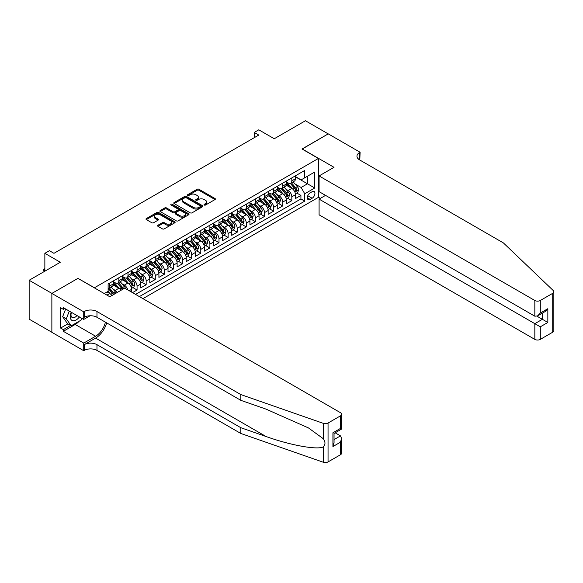 <?xml version="1.0" encoding="UTF-8"?>
<svg xmlns="http://www.w3.org/2000/svg" width="583" height="583" viewBox="0 0 583 583"><rect width="100%" height="100%" fill="white"/><g stroke="black" fill="none" stroke-linecap="round" stroke-linejoin="round"><path stroke-width="0.87" d="M204.276 205.041A0.882 0.51 0 0 0 205.529 205.041L215.018 199.554A1.261 0.729 0 0 0 215.389 199.043A1.261 0.729 0 0 0 215.018 198.526L198.934 189.242A1.261 0.729 0 0 0 197.149 189.242L187.653 194.722A0.882 0.51 0 0 0 187.398 195.079A0.882 0.51 0 0 0 187.653 195.443A0.882 0.51 0 0 0 188.907 195.443L190.138 194.737A4.045 2.332 0 0 1 195.852 194.737L197.192 195.509A4.045 2.332 0 0 1 198.38 197.156A4.045 2.332 0 0 1 197.192 198.81L195.968 199.517A0.882 0.51 0 0 0 195.706 199.882A0.882 0.51 0 0 0 195.968 200.239A0.882 0.51 0 0 0 197.214 200.239L198.446 199.532A4.045 2.332 0 0 1 204.167 199.532L205.5 200.304A4.045 2.332 0 0 1 206.688 201.958A4.045 2.332 0 0 1 205.5 203.605L204.276 204.312A0.882 0.51 0 0 0 204.014 204.677A0.882 0.51 0 0 0 204.276 205.041L204.276 204.312M157.92 225.249A1.261 0.729 0 0 0 157.556 225.767A1.261 0.729 0 0 0 157.92 226.277L162.438 228.886A1.261 0.729 0 0 0 164.224 228.886L174.769 222.793A1.261 0.729 0 0 0 175.133 222.283A1.261 0.729 0 0 0 174.769 221.766L158.685 212.482A1.261 0.729 0 0 0 156.893 212.482L146.355 218.567A1.261 0.729 0 0 0 145.983 219.084A1.261 0.729 0 0 0 146.355 219.602L151.799 222.742A1.261 0.729 0 0 0 153.591 222.742L158.102 220.141A1.261 0.729 0 0 0 158.474 219.623A1.261 0.729 0 0 0 158.102 219.106L155.399 217.546A3.381 1.953 0 0 1 154.408 216.169A3.381 1.953 0 0 1 156.492 214.362A3.381 1.953 0 0 1 160.179 214.784L170.768 220.899A3.381 1.953 0 0 1 171.759 222.283A3.381 1.953 0 0 1 169.668 224.083A3.381 1.953 0 0 1 165.987 223.661L164.224 222.64A1.261 0.729 0 0 0 162.438 222.64L157.92 225.249L157.92 226.277M78.078 278.441L94.468 287.747L318.405 158.459L302.016 149L328.193 133.886L305.434 120.747L274.25 138.747L258.779 129.812L254.224 132.443L258.779 135.067L53.957 253.321L49.402 250.697L44.855 253.321L44.855 271.19M78.078 278.288L51.909 293.395L29.15 280.255L60.326 262.255L44.855 253.321M190.226 212.839A1.261 0.729 0 0 0 192.011 212.839L202.556 206.754A1.261 0.729 0 0 0 202.928 206.236A1.261 0.729 0 0 0 202.556 205.719L186.473 196.435A1.261 0.729 0 0 0 184.687 196.435L174.142 202.52A1.261 0.729 0 0 0 173.77 203.037A1.261 0.729 0 0 0 174.142 203.554L190.226 212.839M171.409 205.231A0.882 0.51 0 0 1 172.306 205.354L172.306 204.305L188.659 213.742A1.261 0.729 0 0 1 189.03 214.26A1.261 0.729 0 0 1 188.659 214.777L178.114 220.862A1.261 0.729 0 0 1 176.328 220.862L160.245 211.578L164.756 208.991L164.756 207.942L160.245 210.543A1.261 0.729 0 0 0 159.873 211.061A1.261 0.729 0 0 0 160.245 211.578L160.245 210.543M164.756 208.991A1.261 0.729 0 0 1 166.549 208.991L166.549 207.942A1.261 0.729 0 0 0 164.756 207.942M166.549 207.942L173.071 211.709A1.261 0.729 0 0 0 174.856 211.709L177.851 209.975A1.261 0.729 0 0 0 178.216 209.465A1.261 0.729 0 0 0 177.851 208.947L171.059 205.027A0.882 0.51 0 0 1 170.797 204.662A0.882 0.51 0 0 1 171.344 204.188A0.882 0.51 0 0 1 172.306 204.305M51.865 332.266L29.15 319.149L29.15 280.255M132.516 292.637L137.071 290.006L132.924 287.616M131.139 278.543L133.427 279.862A5.152 2.973 60 0 1 137.071 286.173L140.707 284.067L140.707 287.907L146.173 284.752L142.026 282.361M140.248 273.289L142.529 274.608A5.152 2.973 60 0 1 146.173 280.911L149.809 278.812L149.809 282.646L155.275 279.497L151.135 277.107M149.35 268.034L151.631 269.353A5.152 2.973 60 0 1 155.275 275.657L158.919 273.558L158.919 277.391L164.377 274.243L160.238 271.846M158.452 262.78L160.733 264.099A5.152 2.973 60 0 1 164.377 270.403L168.021 268.304L168.021 272.137L173.479 268.982L169.34 266.591M167.554 257.518L169.842 258.837A5.152 2.973 60 0 1 173.479 265.148L177.123 263.042L177.123 266.883L182.581 263.727L178.442 261.337M176.656 252.264L178.945 253.583A5.152 2.973 60 0 1 182.581 259.894L186.225 257.788L186.225 261.629L191.69 258.473L187.544 256.083M185.758 247.01L188.047 248.329A5.152 2.973 60 0 1 191.69 254.64L195.327 252.534L195.327 256.374L200.792 253.219L196.646 250.828M194.86 241.756L197.149 243.075A5.152 2.973 60 0 1 200.792 249.378L204.429 247.279L204.429 251.113L209.895 247.964L205.748 245.574M203.97 236.501L206.251 237.82A5.152 2.973 60 0 1 209.895 244.124L213.531 242.025L213.531 245.858L218.997 242.703L214.857 240.313M213.072 231.24L215.353 232.566A5.152 2.973 60 0 1 218.997 238.87L222.64 236.771L222.64 240.604L228.099 237.449L223.959 235.058M222.174 225.985L224.455 227.304A5.152 2.973 60 0 1 228.099 233.615L231.743 231.509L231.743 235.35L237.201 232.194L233.062 229.804M231.276 220.731L233.564 222.05A5.152 2.973 60 0 1 237.201 228.361L240.845 226.255L240.845 230.096L246.303 226.94L242.164 224.55M240.378 215.477L242.666 216.796A5.152 2.973 60 0 1 246.303 223.1L249.947 221.001L249.947 224.834L255.412 221.686L251.266 219.295M249.48 210.223L251.769 211.542A5.152 2.973 60 0 1 255.412 217.845L259.049 215.746L259.049 219.58L264.514 216.431L260.368 214.034M258.582 204.968L260.871 206.287A5.152 2.973 60 0 1 264.514 212.591L268.151 210.492L268.151 214.325L273.616 211.17L269.477 208.78M267.692 199.707L269.973 201.026A5.152 2.973 60 0 1 273.616 207.337L277.26 205.231L277.26 209.071L282.719 205.916L278.579 203.525M276.794 194.452L279.075 195.771A5.152 2.973 60 0 1 282.719 202.082L286.362 199.976L286.362 203.817L291.821 200.661L291.821 196.821A5.152 2.973 -120 0 0 288.184 190.517L285.896 189.198M287.681 198.271L291.821 200.661M111.892 295.559A5.152 2.973 -120 0 0 109.757 293.526L107.024 291.952M120.994 290.298A5.152 2.973 -120 0 0 118.859 288.272L113.233 285.021M117.351 292.404A5.152 2.973 60 0 0 115.223 290.378L112.934 289.059M131.605 292.112L131.605 289.321A5.152 2.973 -120 0 0 127.968 283.017L122.335 279.767M127.75 289.882A5.152 2.973 60 0 0 124.325 285.116L122.036 283.797M140.707 284.067A5.152 2.973 -120 0 0 137.071 277.763L131.437 274.513M149.809 278.812A5.152 2.973 -120 0 0 146.173 272.509L140.539 269.259M158.919 273.558A5.152 2.973 -120 0 0 155.275 267.247L149.642 263.997M168.021 268.304A5.152 2.973 -120 0 0 164.377 261.993L158.751 258.743M177.123 263.042A5.152 2.973 -120 0 0 173.479 256.739L167.853 253.488M186.225 257.788A5.152 2.973 -120 0 0 182.581 251.484L176.955 248.234M195.327 252.534A5.152 2.973 -120 0 0 191.69 246.23L186.057 242.98M204.429 247.279A5.152 2.973 -120 0 0 200.792 240.968L195.159 237.718M213.531 242.025A5.152 2.973 -120 0 0 209.895 235.714L204.261 232.464M222.64 236.771A5.152 2.973 -120 0 0 218.997 230.46L213.363 227.21M231.743 231.509A5.152 2.973 -120 0 0 228.099 225.206L222.473 221.955M240.845 226.255A5.152 2.973 -120 0 0 237.201 219.951L231.575 216.701M249.947 221.001A5.152 2.973 -120 0 0 246.303 214.697L240.677 211.44M259.049 215.746A5.152 2.973 -120 0 0 255.412 209.435L249.779 206.185M268.151 210.492A5.152 2.973 -120 0 0 264.514 204.181L258.881 200.931M277.26 205.231A5.152 2.973 -120 0 0 273.616 198.927L267.983 195.677M286.362 199.976A5.152 2.973 -120 0 0 282.719 193.673L277.093 190.422M312.124 191.727L310.12 192.886A3.994 2.303 120 0 0 307.511 196.398A3.994 2.303 120 0 0 308.123 199.597A3.994 2.303 120 0 0 310.12 199.401L312.124 198.242A3.994 2.303 120 0 0 314.733 194.729A3.994 2.303 120 0 0 314.12 191.53A3.994 2.303 120 0 0 312.124 191.727M142.937 298.649L318.405 197.353L318.405 158.459M139.388 296.601L304.749 201.135L304.749 193.775L301.105 187.471L294.998 183.944M104.248 293.555L108.117 291.318L108.117 283.965L304.749 170.44L304.749 177.8L314.762 172.014L314.762 187.996L304.749 193.775M113.401 281.757L115.223 282.806A5.152 2.973 60 0 0 117.795 283.061L121.439 280.962A5.152 2.973 -120 0 0 122.503 278.601L122.503 275.657M122.503 276.502L124.325 277.552A5.152 2.973 60 0 0 126.897 277.807L130.541 275.701A5.152 2.973 -120 0 0 131.605 273.347L131.605 270.403M131.605 271.241L133.427 272.297A5.152 2.973 60 0 0 135.999 272.553L139.643 270.446A5.152 2.973 -120 0 0 140.707 268.093L140.707 265.148M140.707 265.986L142.529 267.043A5.152 2.973 60 0 0 145.101 267.298L148.745 265.192A5.152 2.973 -120 0 0 149.809 262.838L149.809 259.894M149.809 260.732L151.631 261.782A5.152 2.973 60 0 0 154.211 262.037L157.847 259.938A5.152 2.973 -120 0 0 158.919 257.577L158.919 254.64M158.919 255.478L160.733 256.527A5.152 2.973 60 0 0 163.313 256.782L166.949 254.684A5.152 2.973 -120 0 0 168.021 252.322L168.021 249.378M168.021 250.224L169.842 251.273A5.152 2.973 60 0 0 172.415 251.528L176.059 249.422A5.152 2.973 -120 0 0 177.123 247.068L177.123 244.124M177.123 244.969L178.945 246.019A5.152 2.973 60 0 0 181.517 246.274L185.161 244.168A5.152 2.973 -120 0 0 186.225 241.814L186.225 238.87M186.225 239.708L188.047 240.764A5.152 2.973 60 0 0 190.619 241.019L194.263 238.913A5.152 2.973 -120 0 0 195.327 236.56L195.327 233.615M195.327 234.453L197.149 235.503A5.152 2.973 60 0 0 199.721 235.758L203.365 233.659A5.152 2.973 -120 0 0 204.429 231.298L204.429 228.361M204.429 229.199L206.251 230.249A5.152 2.973 60 0 0 208.823 230.504L212.467 228.405A5.152 2.973 -120 0 0 213.531 226.044L213.531 223.1M213.531 223.945L215.353 224.994A5.152 2.973 60 0 0 217.933 225.249L221.569 223.151A5.152 2.973 -120 0 0 222.64 220.789L222.64 217.845M222.64 218.691L224.455 219.74A5.152 2.973 60 0 0 227.035 219.995L230.671 217.889A5.152 2.973 -120 0 0 231.743 215.535L231.743 212.591M231.743 213.429L233.564 214.486A5.152 2.973 60 0 0 236.137 214.741L239.781 212.635A5.152 2.973 -120 0 0 240.845 210.281L240.845 207.337M240.845 208.175L242.666 209.224A5.152 2.973 60 0 0 245.239 209.479L248.883 207.38A5.152 2.973 -120 0 0 249.947 205.019L249.947 202.082M249.947 202.92L251.769 203.97A5.152 2.973 60 0 0 254.341 204.225L257.985 202.126A5.152 2.973 -120 0 0 259.049 199.765L259.049 196.821M259.049 197.666L260.871 198.716A5.152 2.973 60 0 0 263.443 198.971L267.087 196.872A5.152 2.973 -120 0 0 268.151 194.511L268.151 191.567M268.151 192.412L269.973 193.461A5.152 2.973 60 0 0 272.553 193.716L276.189 191.61A5.152 2.973 -120 0 0 277.26 189.256L277.26 186.312M277.26 187.15L279.075 188.207A5.152 2.973 60 0 0 281.655 188.462L285.291 186.356A5.152 2.973 -120 0 0 286.362 184.002L286.362 181.058M135.569 294.393L300.923 198.927L300.923 195.407L295.464 198.555L295.464 194.722A5.152 2.973 -120 0 0 291.821 188.418L286.195 185.168M286.362 181.896L288.184 182.953A5.152 2.973 -120 0 0 290.757 183.208A5.152 2.973 -120 0 0 291.821 180.847L291.821 177.902M290.757 183.208L294.393 181.102A5.152 2.973 -120 0 0 295.464 178.748L295.464 175.804M109.757 283.017L109.757 285.962A5.152 2.973 60 0 1 108.693 288.315A5.152 2.973 60 0 1 108.117 288.527M108.693 288.315L112.337 286.217A5.152 2.973 -120 0 0 113.401 283.855L113.401 280.911M118.859 277.763L118.859 280.707A5.152 2.973 60 0 1 117.795 283.061M127.968 272.509L127.968 275.446A5.152 2.973 60 0 1 126.897 277.807M137.071 267.247L137.071 270.191A5.152 2.973 60 0 1 135.999 272.553M146.173 261.993L146.173 264.937A5.152 2.973 60 0 1 145.101 267.298M155.275 256.739L155.275 259.683A5.152 2.973 60 0 1 154.211 262.037M164.377 251.484L164.377 254.428A5.152 2.973 60 0 1 163.313 256.782M173.479 246.23L173.479 249.167A5.152 2.973 60 0 1 172.415 251.528M182.581 240.968L182.581 243.913A5.152 2.973 60 0 1 181.517 246.274M191.69 235.714L191.69 238.658A5.152 2.973 60 0 1 190.619 241.019M200.792 230.46L200.792 233.404A5.152 2.973 60 0 1 199.721 235.758M209.895 225.206L209.895 228.15A5.152 2.973 60 0 1 208.823 230.504M218.997 219.951L218.997 222.895A5.152 2.973 60 0 1 217.933 225.249M228.099 214.69L228.099 217.634A5.152 2.973 60 0 1 227.035 219.995M237.201 209.435L237.201 212.38A5.152 2.973 60 0 1 236.137 214.741M246.303 204.181L246.303 207.125A5.152 2.973 60 0 1 245.239 209.479M255.412 198.927L255.412 201.871A5.152 2.973 60 0 1 254.341 204.225M264.514 193.673L264.514 196.617A5.152 2.973 60 0 1 263.443 198.971M273.616 188.418L273.616 191.355A5.152 2.973 60 0 1 272.553 193.716M282.719 183.157L282.719 186.101A5.152 2.973 60 0 1 281.655 188.462M282.719 202.082L282.719 205.916M273.616 207.337L273.616 211.17M264.514 212.591L264.514 216.431M255.412 217.845L255.412 221.686M246.303 223.1L246.303 226.94M237.201 228.361L237.201 232.194M228.099 233.615L228.099 237.449M218.997 238.87L218.997 242.703M209.895 244.124L209.895 247.964M200.792 249.378L200.792 253.219M191.69 254.64L191.69 258.473M182.581 259.894L182.581 263.727M173.479 265.148L173.479 268.982M164.377 270.403L164.377 274.243M155.275 275.657L155.275 279.497M146.173 280.911L146.173 284.752M137.071 286.173L137.071 290.006M301.105 187.471L307.481 183.791L307.481 176.219L314.762 172.014M295.464 176.853L314.762 187.996M295.464 176.642L301.105 179.899L304.749 177.8M254.224 132.443L254.224 137.697M296.783 193.017L300.923 195.407M300.923 198.927L304.749 201.135M204.626 205.165L205.5 204.655A4.045 2.332 0 0 0 206.688 203.008L206.688 201.958M198.38 197.156L198.38 198.205A4.045 2.332 0 0 1 197.192 199.86L196.318 200.363M215.018 198.526L215.018 199.554L198.934 190.291A1.261 0.729 0 0 0 197.149 190.291L188.01 195.567M202.556 205.719L202.556 206.754L186.473 197.484A1.261 0.729 0 0 0 184.687 197.484L174.157 203.562M200.319 206.601A0.882 0.51 0 0 0 200.581 206.236A0.882 0.51 0 0 0 200.319 205.879L186.203 197.724A0.882 0.51 0 0 0 184.949 197.724L183.66 198.475A4.045 2.332 0 0 0 182.472 200.122A4.045 2.332 0 0 0 183.66 201.776L193.308 207.344A4.045 2.332 0 0 0 199.029 207.344L200.319 206.601L200.319 207.65A0.882 0.51 0 0 0 200.581 207.286L200.581 206.236M182.472 200.122L182.472 201.179A4.045 2.332 0 0 0 183.66 202.826L183.66 201.776M200.319 207.65L199.029 208.401A4.045 2.332 0 0 1 193.308 208.401L183.66 202.826M166.549 208.991L173.071 212.759A1.261 0.729 0 0 0 174.856 212.759L177.851 211.031A1.261 0.729 0 0 0 178.216 210.514L178.216 209.465M172.306 205.354L188.644 214.784M179.834 215.615A3.381 1.953 0 0 0 183.521 216.038A3.381 1.953 0 0 0 185.605 214.231A3.381 1.953 0 0 0 184.614 212.853L180.89 210.696A1.261 0.729 0 0 0 179.098 210.696L176.11 212.431A1.261 0.729 0 0 0 175.738 212.941A1.261 0.729 0 0 0 176.11 213.458L179.834 215.615L179.834 216.665A3.381 1.953 0 0 0 183.521 217.087A3.381 1.953 0 0 0 185.605 215.287L185.605 214.231M175.738 212.941L175.738 213.997A1.261 0.729 0 0 0 176.11 214.508L176.11 213.458M179.834 216.665L176.11 214.508M171.759 222.283L171.759 223.333A3.381 1.953 0 0 1 169.668 225.133A3.381 1.953 0 0 1 165.987 224.71L164.224 223.69A1.261 0.729 0 0 0 162.438 223.69L157.942 226.291M154.408 216.169L154.408 217.219A3.381 1.953 0 0 0 155.399 218.596L155.399 217.546M158.102 219.106L158.102 220.141L155.399 218.596M174.747 222.808L158.685 213.531A1.261 0.729 0 0 0 156.893 213.531L146.369 219.609L146.355 218.567M295.384 193.818L297.738 192.463L298.649 189.832A3.411 1.968 -120 0 0 297.323 186.633L293.162 181.816M292.331 188.746L287.397 183.04A9.845 5.684 -120 0 0 286.362 181.954M289.62 187.143L286.865 183.951A8.177 4.722 -120 0 0 286.362 183.405M290.29 183.39L294.495 188.258A3.411 1.968 60 0 1 295.712 190.612C296.23 191.297 296.594 191.086 296.805 189.978A3.411 1.968 -120 0 0 295.588 187.631L291.434 182.814M290.538 183.31L295.056 188.542A1.734 1.006 60 0 1 295.501 189.22L296.805 189.978M295.712 190.612L295.96 191.013M71.199 312.211A8.366 4.832 120 0 0 73.166 320.781A8.366 4.832 120 0 0 79.405 316.948M71.483 312.371A5.728 3.309 120 0 0 72.183 317.495A5.728 3.309 120 0 0 73.021 317.757A5.728 3.309 120 0 0 76.971 315.541M81.751 318.303L81.037 320.147L71.206 325.824L67.57 323.718L62.651 316.729L65.653 309.005M71.206 325.824L66.294 318.835L69.29 311.103M62.651 316.729L66.294 318.835M325.547 195.378L319.083 199.109L319.083 214.828L534.83 339.386L534.83 323.667L542.387 319.309L542.387 313.151M319.083 199.109L540.295 326.823L540.295 339.386L552.72 332.208L552.72 293.315A3.862 2.23 0 0 0 553.85 291.74A3.862 2.23 0 0 0 553.296 290.589L503.428 242.943L359.594 159.902A9.015 5.203 180 0 1 356.956 156.222A9.015 5.203 180 0 1 359.594 152.542L360.097 152.258L328.236 133.864L302.154 149.073M302.154 148.92L334.015 167.314L319.083 175.935L534.83 300.493A3.862 2.23 0 0 0 540.295 300.493L552.72 293.315M360.097 152.258L359.82 160.034M318.405 197.192L320.402 198.351M319.083 175.935L319.083 191.647L534.83 316.205L534.83 300.493M553.85 291.74L553.85 330.634A3.862 2.23 180 0 1 552.72 332.208M540.295 339.386A3.862 2.23 180 0 1 534.83 339.386M358.458 159.101A9.015 5.203 180 0 1 359.594 158.299L359.594 152.542M537.016 316.205L547.845 322.457L540.295 326.823M540.295 300.493L540.295 313.056L537.562 315.935L534.83 316.205M540.295 313.056L547.845 308.691L545.12 311.577L537.562 315.935M340.479 454.747L340.479 442.184L341.609 438.38L341.609 453.166A3.862 2.23 180 0 1 340.479 454.747L328.054 461.918A3.862 2.23 180 0 1 323.325 462.253L240.801 433.46L240.801 427.703L96.967 344.67A9.015 5.203 -0 0 0 84.222 344.67L95.605 338.096A16.769 9.678 120 0 0 106.682 322.895M240.801 427.703L266.103 436.536C290.29 445.252 317.312 450.134 323.325 446.87C325.518 444.625 325.518 441.914 323.325 438.737L308.48 427.944L266.103 409.149L240.801 400.324L96.967 317.283A9.015 5.203 -0 0 0 84.222 317.283L84.222 311.526L83.726 311.818L51.865 293.424L77.94 278.368L109.801 296.762L124.733 288.14L340.479 412.698A3.862 2.23 -0 0 1 341.609 414.28A3.862 2.23 -0 0 1 340.479 415.854L328.054 423.025L328.054 461.918M240.801 433.46L96.967 350.419A9.015 5.203 -0 0 0 84.222 350.419L83.726 350.711L51.865 332.317L51.865 293.424M240.801 400.324L240.801 394.567L96.967 311.526A9.015 5.203 -0 0 0 84.222 311.526M323.325 438.737L323.325 423.36L240.801 394.567M79.222 321.197A14.48 8.359 -60 0 1 75.214 324.461L63.336 331.319L63.336 329.635L70.572 325.452M64.786 308.509L63.336 309.347L60.603 307.773L60.603 328.061L63.336 329.635M63.336 309.347L63.336 307.664L83.726 319.44L83.726 311.818M83.726 350.711L83.726 343.088L95.605 336.231A14.48 8.359 120 0 0 105.406 322.159M63.336 331.319L83.726 343.088M335.145 432.797L340.479 435.88L341.609 438.38M90.081 315.767L83.726 319.44M323.325 423.36A3.862 2.23 -0 0 0 328.054 423.025M60.603 328.061L67.839 323.878M340.479 442.184L332.922 446.549L334.052 442.737L334.052 433.431L341.609 429.066L341.609 414.28M332.922 446.549L332.922 432.775C334.394 433.628 334.394 433.628 332.922 432.775L340.479 428.418C341.951 429.263 341.951 429.263 340.479 428.418L340.479 415.854M286.282 199.073L288.636 197.717L289.547 195.086A3.411 1.968 -120 0 0 288.221 191.887L284.059 187.07M283.221 194.001L278.295 188.294A9.845 5.684 -120 0 0 277.26 187.209M280.518 192.405L277.763 189.205A8.177 4.722 -120 0 0 277.26 188.659M281.188 188.644L285.393 193.512A3.411 1.968 60 0 1 286.61 195.866C287.127 196.551 287.492 196.34 287.703 195.232A3.411 1.968 -120 0 0 286.486 192.886L282.325 188.069M281.436 188.564L285.954 193.796A1.734 1.006 60 0 1 286.391 194.482L287.703 195.232M286.61 195.866L286.858 196.267M277.18 204.334L279.534 202.971L280.445 200.348A3.411 1.968 -120 0 0 279.111 197.141L274.957 192.324M274.119 199.262L269.186 193.549A9.845 5.684 -120 0 0 268.151 192.463M271.416 197.659L268.661 194.46A8.177 4.722 -120 0 0 268.151 193.913M272.086 193.899L276.291 198.774A3.411 1.968 60 0 1 277.508 201.12C278.018 201.805 278.382 201.594 278.601 200.494A3.411 1.968 -120 0 0 277.384 198.14L273.223 193.323M272.334 193.818L276.852 199.058A1.734 1.006 60 0 1 277.289 199.736L278.601 200.494M277.508 201.12L277.756 201.529M268.078 209.589L270.432 208.226L271.343 205.602A3.411 1.968 -120 0 0 270.009 202.396L265.855 197.579M265.017 204.516L260.084 198.803A9.845 5.684 -120 0 0 259.049 197.724M262.314 202.913L259.552 199.721A8.177 4.722 -120 0 0 259.049 199.167M262.984 199.153L267.189 204.028A3.411 1.968 60 0 1 268.406 206.375C268.916 207.06 269.28 206.856 269.499 205.748A3.411 1.968 -120 0 0 268.282 203.394L264.121 198.584M263.232 199.08L267.75 204.312A1.734 1.006 60 0 1 268.187 204.99L269.499 205.748M268.406 206.375L268.654 206.783M258.976 214.843L261.33 213.487L262.233 210.857A3.411 1.968 -120 0 0 260.907 207.65L256.746 202.84M255.915 209.771L250.981 204.057A9.845 5.684 -120 0 0 249.947 202.979M253.211 208.167L250.45 204.976A8.177 4.722 -120 0 0 249.947 204.422M253.882 204.414L258.087 209.282A3.411 1.968 60 0 1 259.304 211.636C259.814 212.321 260.178 212.11 260.397 211.002A3.411 1.968 -120 0 0 259.18 208.648L255.019 203.839M254.13 204.334L258.648 209.567A1.734 1.006 60 0 1 259.085 210.244L260.397 211.002M259.304 211.636L259.552 212.037M249.874 220.097L252.22 218.742L253.131 216.111A3.411 1.968 -120 0 0 251.805 212.912L247.644 208.095M246.813 215.025L241.879 209.319A9.845 5.684 -120 0 0 240.845 208.233M244.109 213.422L241.347 210.23A8.177 4.722 -120 0 0 240.845 209.683M244.773 209.669L248.985 214.537A3.411 1.968 60 0 1 250.202 216.891C250.712 217.576 251.076 217.364 251.295 216.257A3.411 1.968 -120 0 0 250.078 213.91L245.917 209.093M245.02 209.589L249.546 214.821A1.734 1.006 60 0 1 249.983 215.499L251.295 216.257M250.202 216.891L250.45 217.291M240.764 225.351L243.118 223.996L244.029 221.365A3.411 1.968 -120 0 0 242.703 218.166L238.542 213.349M237.711 220.279L232.777 214.573A9.845 5.684 -120 0 0 231.743 213.487M235 218.676L232.245 215.484A8.177 4.722 -120 0 0 231.743 214.938M235.67 214.923L239.883 219.791A3.411 1.968 60 0 1 241.092 222.145C241.61 222.83 241.974 222.619 242.185 221.511A3.411 1.968 -120 0 0 240.968 219.164L236.815 214.347M235.918 214.843L240.444 220.075A1.734 1.006 60 0 1 240.881 220.76L242.185 221.511M241.092 222.145L241.347 222.546M231.662 230.613L234.016 229.25L234.927 226.627A3.411 1.968 -120 0 0 233.601 223.42L229.44 218.603M228.609 225.541L223.675 219.827A9.845 5.684 -120 0 0 222.64 218.742M225.898 223.938L223.143 220.738A8.177 4.722 -120 0 0 222.64 220.192M226.568 220.177L230.773 225.053A3.411 1.968 60 0 1 231.99 227.399C232.508 228.084 232.872 227.873 233.083 226.772A3.411 1.968 -120 0 0 231.866 224.419L227.713 219.602M226.816 220.097L231.334 225.329A1.734 1.006 60 0 1 231.772 226.015L233.083 226.772M231.99 227.399L232.238 227.807M222.56 235.867L224.914 234.504L225.825 231.881A3.411 1.968 -120 0 0 224.491 228.674L220.338 223.857M219.499 230.795L214.573 225.082A9.845 5.684 -120 0 0 213.531 224.003M216.796 229.192L214.041 226A8.177 4.722 -120 0 0 213.531 225.446M217.466 225.432L221.671 230.307A3.411 1.968 60 0 1 222.888 232.653C223.406 233.338 223.763 233.134 223.981 232.027A3.411 1.968 -120 0 0 222.764 229.673L218.603 224.856M217.714 225.351L222.232 230.591A1.734 1.006 60 0 1 222.67 231.269L223.981 232.027M222.888 232.653L223.136 233.062M213.458 241.122L215.812 239.766L216.723 237.135A3.411 1.968 -120 0 0 215.389 233.929L211.235 229.119M210.397 236.049L205.464 230.336A9.845 5.684 -120 0 0 204.429 229.257M207.694 234.446L204.932 231.254A8.177 4.722 -120 0 0 204.429 230.7M208.364 230.693L212.569 235.561A3.411 1.968 60 0 1 213.786 237.908C214.296 238.6 214.661 238.389 214.879 237.281A3.411 1.968 -120 0 0 213.662 234.927L209.501 230.117M208.612 230.613L213.13 235.845A1.734 1.006 60 0 1 213.567 236.523L214.879 237.281M213.786 237.908L214.034 238.316M204.356 246.376L206.71 245.02L207.614 242.39A3.411 1.968 -120 0 0 206.287 239.19L202.126 234.373M201.295 241.304L196.362 235.59A9.845 5.684 -120 0 0 195.327 234.512M198.592 239.7L195.83 236.509A8.177 4.722 -120 0 0 195.327 235.962M199.262 235.947L203.467 240.815A3.411 1.968 60 0 1 204.684 243.169C205.194 243.854 205.559 243.643 205.777 242.535A3.411 1.968 -120 0 0 204.56 240.189L200.399 235.372M199.51 235.867L204.028 241.1A1.734 1.006 60 0 1 204.465 241.777L205.777 242.535M204.684 243.169L204.932 243.57M195.254 251.63L197.601 250.275L198.511 247.644A3.411 1.968 -120 0 0 197.185 244.445L193.024 239.628M192.193 246.558L187.26 240.852A9.845 5.684 -120 0 0 186.225 239.766M189.49 244.955L186.728 241.763A8.177 4.722 -120 0 0 186.225 241.216M190.16 241.202L194.365 246.07A3.411 1.968 60 0 1 195.582 248.424C196.092 249.109 196.456 248.897 196.675 247.79A3.411 1.968 -120 0 0 195.458 245.443L191.297 240.626M190.401 241.122L194.926 246.354A1.734 1.006 60 0 1 195.363 247.039L196.675 247.79M195.582 248.424L195.83 248.824M186.152 256.892L188.498 255.529L189.409 252.905A3.411 1.968 -120 0 0 188.083 249.699L183.922 244.882M183.091 251.82L178.158 246.106A9.845 5.684 -120 0 0 177.123 245.02M180.387 250.216L177.626 247.017A8.177 4.722 -120 0 0 177.123 246.471M181.051 246.456L185.263 251.331A3.411 1.968 60 0 1 186.48 253.678C186.99 254.363 187.354 254.152 187.566 253.044A3.411 1.968 -120 0 0 186.356 250.697L182.195 245.88M181.298 246.376L185.824 251.608A1.734 1.006 60 0 1 186.261 252.293L187.566 253.044M186.48 253.678L186.728 254.086M177.043 262.146L179.396 260.783L180.307 258.16A3.411 1.968 -120 0 0 178.981 254.953L174.82 250.136M173.989 257.074L169.055 251.36A9.845 5.684 -120 0 0 168.021 250.275M171.278 255.471L168.523 252.271A8.177 4.722 -120 0 0 168.021 251.725M171.949 251.71L176.161 256.586A3.411 1.968 60 0 1 177.37 258.932C177.888 259.617 178.252 259.413 178.464 258.305A3.411 1.968 -120 0 0 177.247 255.952L173.093 251.135M172.196 251.63L176.715 256.87A1.734 1.006 60 0 1 177.159 257.548L178.464 258.305M177.37 258.932L177.618 259.34M167.94 267.4L170.294 266.045L171.205 263.414A3.411 1.968 -120 0 0 169.879 260.207L165.718 255.398M164.887 262.328L159.953 256.615A9.845 5.684 -120 0 0 158.919 255.536M162.176 260.725L159.421 257.533A8.177 4.722 -120 0 0 158.919 256.979M162.846 256.972L167.051 261.84A3.411 1.968 60 0 1 168.268 264.186C168.786 264.879 169.15 264.667 169.362 263.56A3.411 1.968 -120 0 0 168.144 261.206L163.991 256.396M163.094 256.892L167.613 262.124A1.734 1.006 60 0 1 168.05 262.802L169.362 263.56M168.268 264.186L168.516 264.595M158.838 272.655L161.192 271.299L162.103 268.668A3.411 1.968 -120 0 0 160.77 265.469L156.616 260.652M155.778 267.582L150.851 261.869A9.845 5.684 -120 0 0 149.809 260.79M153.074 265.979L150.319 262.787A8.177 4.722 -120 0 0 149.809 262.233M153.744 262.226L157.949 267.094A3.411 1.968 60 0 1 159.166 269.448C159.676 270.133 160.041 269.922 160.259 268.814A3.411 1.968 -120 0 0 159.042 266.467L154.881 261.65M153.992 262.146L158.51 267.378A1.734 1.006 60 0 1 158.948 268.056L160.259 268.814M159.166 269.448L159.414 269.849M149.736 277.909L152.09 276.553L153.001 273.923A3.411 1.968 -120 0 0 151.667 270.723L147.514 265.906M146.676 272.837L141.742 267.131A9.845 5.684 -120 0 0 140.707 266.045M143.972 271.233L141.21 268.042A8.177 4.722 -120 0 0 140.707 267.495M144.642 267.48L148.847 272.348A3.411 1.968 60 0 1 150.064 274.702C150.574 275.387 150.939 275.176 151.157 274.068A3.411 1.968 -120 0 0 149.94 271.722L145.779 266.905M144.89 267.4L149.408 272.633A1.734 1.006 60 0 1 149.846 273.31L151.157 274.068M150.064 274.702L150.312 275.103M140.634 283.163L142.988 281.808L143.892 279.177A3.411 1.968 -120 0 0 142.565 275.978L138.404 271.161M137.573 278.091L132.64 272.385A9.845 5.684 -120 0 0 131.605 271.299M134.87 276.495L132.108 273.296A8.177 4.722 -120 0 0 131.605 272.749M135.54 272.735L139.745 277.603A3.411 1.968 60 0 1 140.962 279.957C141.472 280.642 141.837 280.43 142.055 279.323A3.411 1.968 -120 0 0 140.838 276.976L136.677 272.159M135.788 272.655L140.306 277.887A1.734 1.006 60 0 1 140.743 278.572L142.055 279.323M140.962 279.957L141.21 280.357M131.532 288.425L133.879 287.062L134.79 284.438A3.411 1.968 -120 0 0 133.463 281.232L129.302 276.415M128.471 283.353L123.538 277.639A9.845 5.684 -120 0 0 122.503 276.553M125.768 281.749L123.006 278.55A8.177 4.722 -120 0 0 122.503 278.004M126.431 277.989L130.643 282.864A3.411 1.968 60 0 1 131.86 285.211C132.37 285.896 132.735 285.685 132.953 284.584A3.411 1.968 -120 0 0 131.736 282.23L127.575 277.413M126.679 277.909L131.204 283.149A1.734 1.006 60 0 1 131.641 283.826L132.953 284.584M131.86 285.211L132.108 285.619M125.513 288.592A3.411 1.968 -120 0 0 124.361 286.486L120.2 281.676M119.369 288.607L114.436 282.893A9.845 5.684 -120 0 0 113.401 281.815M116.666 287.004L113.904 283.812A8.177 4.722 -120 0 0 113.401 283.258M123.501 288.847A3.411 1.968 -120 0 0 122.634 287.485L118.473 282.675M117.577 283.17L122.102 288.403A1.734 1.006 60 0 1 122.539 289.081L122.824 289.248M117.329 283.243L121.541 288.119A3.411 1.968 60 0 1 122.408 289.481M116.134 293.111A3.411 1.968 -120 0 0 115.259 291.74L111.098 286.931M110.267 293.861L108.088 291.34M107.556 292.258L107.206 291.85M114.399 294.109A3.411 1.968 -120 0 0 113.525 292.746L109.371 287.929M108.474 288.425L112.993 293.657A1.734 1.006 60 0 1 113.437 294.335L113.721 294.502M108.227 288.505L112.432 293.373A3.411 1.968 60 0 1 113.306 294.736M44.855 269.302L44.126 269.718L44.855 270.14M43.302 269.244L44.126 269.718L44.126 271.612L43.302 269.244L44.855 268.741M106.981 295.129L109.757 293.526M115.223 290.378L118.859 288.272M124.325 285.116L127.968 283.017M133.427 279.862L137.071 277.763M142.529 274.608L146.173 272.509M151.631 269.353L155.275 267.247M160.733 264.099L164.377 261.993M169.842 258.837L173.479 256.739M178.945 253.583L182.581 251.484M188.047 248.329L191.69 246.23M197.149 243.075L200.792 240.968M206.251 237.82L209.895 235.714M215.353 232.566L218.997 230.46M224.455 227.304L228.099 225.206M233.564 222.05L237.201 219.951M242.666 216.796L246.303 214.697M251.769 211.542L255.412 209.435M260.871 206.287L264.514 204.181M269.973 201.026L273.616 198.927M279.075 195.771L282.719 193.673M288.184 190.517L291.821 188.418M291.821 180.847L295.464 178.748M109.757 285.962L113.401 283.855M118.859 280.707L122.503 278.601M127.968 275.446L131.605 273.347M137.071 270.191L140.707 268.093M146.173 264.937L149.809 262.838M155.275 259.683L158.919 257.577M164.377 254.428L168.021 252.322M173.479 249.167L177.123 247.068M182.581 243.913L186.225 241.814M191.69 238.658L195.327 236.56M200.792 233.404L204.429 231.298M209.895 228.15L213.531 226.044M218.997 222.895L222.64 220.789M228.099 217.634L231.743 215.535M237.201 212.38L240.845 210.281M246.303 207.125L249.947 205.019M255.412 201.871L259.049 199.765M264.514 196.617L268.151 194.511M273.616 191.355L277.26 189.256M282.719 186.101L286.362 184.002M291.821 196.821L295.464 194.722M129.193 290.713L131.605 289.321M307.758 195.72L312.124 198.242M307.299 197.768L310.12 199.401M205.5 204.655L205.5 203.605M195.968 200.239L195.968 199.517M197.192 199.86L197.192 198.81M187.653 195.443L187.653 194.722M197.149 190.291L197.149 189.242M198.934 190.291L198.934 189.242M174.142 203.554L174.142 202.52M184.687 197.484L184.687 196.435M186.473 197.484L186.473 196.435M193.308 208.401L193.308 207.344M199.029 208.401L199.029 207.344M173.071 212.759L173.071 211.709M174.856 212.759L174.856 211.709M177.851 211.031L177.851 209.975M188.659 214.777L188.659 213.742M162.438 223.69L162.438 222.64M164.224 223.69L164.224 222.64M165.987 224.71L165.987 223.661M156.893 213.531L156.893 212.482M158.685 213.531L158.685 212.482M174.769 222.793L174.769 221.766M294.867 192.069L298.627 189.898M287.397 183.04L287.864 182.763M295.588 187.631L297.323 186.633M292.87 189.198L294.495 188.258M547.845 308.691L547.845 322.457M266.103 436.536L95.605 338.096M96.967 317.283L96.967 311.526M96.967 344.67L96.967 350.419M323.325 462.253L323.325 446.87M84.222 344.67L84.222 350.419M75.214 324.461L95.605 336.231M334.052 439.589L340.479 435.88M285.765 197.324L289.525 195.152M278.295 188.294L278.761 188.025M286.486 192.886L288.221 191.887M283.768 194.452L285.393 193.512M276.663 202.585L280.423 200.414M269.186 193.549L269.659 193.279M277.384 198.14L279.111 197.141M274.666 199.714L276.291 198.774M267.553 207.839L271.314 205.668M260.084 198.803L260.557 198.533M268.282 203.394L270.009 202.396M265.564 204.968L267.189 204.028M258.451 213.094L262.212 210.922M250.981 204.057L251.448 203.788M259.18 208.648L260.907 207.65M256.462 210.223L258.087 209.282M249.349 218.348L253.109 216.176M241.879 209.319L242.346 209.042M250.078 213.91L251.805 212.912M247.352 215.477L248.985 214.537M240.247 223.602L244.007 221.431M232.777 214.573L233.244 214.304M240.968 219.164L242.703 218.166M238.25 220.731L239.883 219.791M231.145 228.864L234.905 226.692M223.675 219.827L224.142 219.558M231.866 224.419L233.601 223.42M229.148 225.993L230.773 225.053M222.043 234.118L225.803 231.947M214.573 225.082L215.04 224.812M222.764 229.673L224.491 228.674M220.046 231.247L221.671 230.307M212.941 239.373L216.701 237.201M205.464 230.336L205.937 230.066M213.662 234.927L215.389 233.929M210.944 236.501L212.569 235.561M203.831 244.627L207.592 242.455M196.362 235.59L196.835 235.321M204.56 240.189L206.287 239.19M201.842 241.756L203.467 240.815M194.729 249.881L198.49 247.709M187.26 240.852L187.726 240.582M195.458 245.443L197.185 244.445M192.74 247.01L194.365 246.07M185.627 255.135L189.388 252.971M178.158 246.106L178.624 245.837M186.356 250.697L188.083 249.699M183.63 252.264L185.263 251.331M176.525 260.397L180.285 258.225M169.055 251.36L169.522 251.091M177.247 255.952L178.981 254.953M174.528 257.526L176.161 256.586M167.423 265.651L171.183 263.48M159.953 256.615L160.42 256.345M168.144 261.206L169.879 260.207M165.426 262.78L167.051 261.84M158.321 270.906L162.081 268.734M150.851 261.869L151.318 261.599M159.042 266.467L160.77 265.469M156.324 268.034L157.949 267.094M149.219 276.16L152.979 273.988M141.742 267.131L142.216 266.854M149.94 271.722L151.667 270.723M147.222 273.289L148.847 272.348M140.109 281.414L143.87 279.25M132.64 272.385L133.113 272.115M140.838 276.976L142.565 275.978M138.12 278.543L139.745 277.603M131.007 286.676L134.768 284.504M123.538 277.639L124.004 277.37M131.736 282.23L133.463 281.232M129.018 283.804L130.643 282.864M114.436 282.893L114.902 282.624M122.634 287.485L124.361 286.486M119.909 289.059L121.541 288.119M113.525 292.746L115.259 291.74M110.806 294.313L112.432 293.373"/></g></svg>
